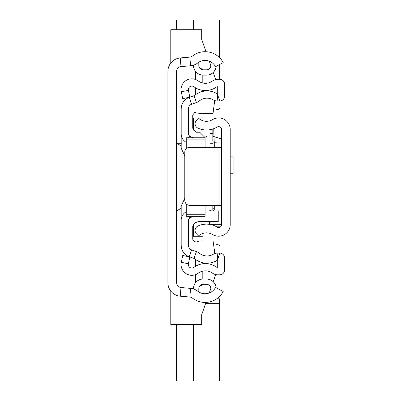<?xml version="1.0" encoding="UTF-8"?>
<svg xmlns="http://www.w3.org/2000/svg" width="401" height="401" viewBox="0 0 401 401"><rect width="100%" height="100%" fill="white"/><g stroke="black" fill="none" stroke-linecap="round" stroke-linejoin="round"><path stroke-width="0.6" d="M189.833 57.097L180.234 57.944A13.529 13.529 0 0 0 167.889 71.418L167.889 282.715A13.529 13.529 0 0 0 180.234 296.194L189.833 297.036A4.832 4.832 0 0 1 192.395 298.048A20.531 20.531 0 0 0 223.222 291.512L215.532 287.437A11.835 11.835 0 0 1 197.763 291.206A13.529 13.529 0 0 0 190.595 288.374L180.991 287.532A4.832 4.832 0 0 1 176.585 282.715L176.585 71.418A4.832 4.832 0 0 1 180.991 66.606L190.595 65.764A13.529 13.529 0 0 0 197.763 62.927A11.835 11.835 0 0 1 215.532 66.696L223.222 62.626A20.531 20.531 0 0 0 192.395 56.085A4.832 4.832 0 0 1 189.833 57.097L190.595 65.764M206.54 284.324A4.346 4.346 0 0 1 210.886 288.67A4.346 4.346 0 0 0 206.54 284.324L203.157 284.324A4.346 4.346 0 0 0 198.811 288.67L198.811 291.943A11.835 11.835 0 0 0 210.961 292.169A7.729 7.729 0 0 1 210.886 291.086L210.886 288.67L210.886 291.086M193.493 288.951L193.493 288.67A9.664 9.664 0 0 1 203.157 279.011L206.54 279.031A9.639 9.639 0 0 1 216.134 287.758M210.961 61.97A11.835 11.835 0 0 0 198.811 62.195L198.811 65.463A4.346 4.346 0 0 0 203.157 69.814L206.54 69.814A4.346 4.346 0 0 0 210.886 65.463L210.886 63.047A7.729 7.729 0 0 1 210.961 61.97M193.493 65.183L193.493 65.463A9.664 9.664 0 0 0 203.157 75.127L206.54 75.127L203.157 75.107A9.639 9.639 0 0 1 193.518 65.463L193.518 65.178L193.493 65.463M193.518 288.961L193.518 288.67A9.639 9.639 0 0 1 203.157 279.031L206.54 279.011A9.664 9.664 0 0 1 216.159 287.768M216.134 66.381A9.639 9.639 0 0 1 206.54 75.107L203.157 75.107M206.54 75.107L206.54 75.127A9.664 9.664 0 0 0 216.159 66.365M203.157 69.814A4.346 4.346 0 0 1 198.811 65.463M210.886 65.463A4.346 4.346 0 0 1 206.54 69.814M207.021 147.352L207.021 138.3A2.416 2.416 0 0 0 204.991 135.919L204.771 135.884M193.493 129.979L193.493 126.255L192.756 125.603M193.102 127.217A27.574 27.574 0 0 0 193.493 127.578L193.102 127.217M216.189 109.428L217.653 109.428A2.416 2.416 0 0 0 220.069 107.012L220.069 101.012M170.786 63.052L170.786 29.714L201.708 29.714L201.708 39.373L205.999 51.724M209.282 61.173L210.876 65.769M213.202 72.461L215.668 79.563M205.999 302.409L201.708 314.76L201.708 324.424L170.786 324.424L170.786 291.086M215.668 274.57L213.202 281.672L215.668 274.57M210.876 288.364L209.282 292.961L210.876 288.364M216.129 244.705L217.653 244.705A2.416 2.416 0 0 1 220.069 247.121L220.069 253.121M192.756 228.535L193.493 227.883L193.493 226.56A27.574 27.574 0 0 0 193.102 226.921L193.493 226.56L193.493 224.304M207.021 211.001L207.021 205.327M192.756 119.092L193.493 119.092L193.493 117.884L193.493 127.578M192.756 235.046L193.493 235.046L193.493 236.254L193.493 226.56M176.585 210.886L181.417 210.886M181.417 143.247L176.585 143.247M176.585 29.714L176.585 20.05L219.342 20.05L219.342 57.473M193.493 20.05L193.493 29.714M219.342 64.681L219.342 79.318M193.493 324.424L193.493 380.95L176.585 380.95L176.585 324.424M216.71 298.815L219.342 298.815L219.342 380.95L193.493 380.95M221.517 224.61L221.517 129.528A2.897 2.897 0 0 0 217.121 127.047A20.531 20.531 0 0 1 197.878 128.094A4.832 4.832 0 0 1 196.365 120.43L198.47 118.155A11.835 11.835 0 0 0 212.625 119.598A11.594 11.594 0 0 1 230.214 129.528L230.214 224.61A11.594 11.594 0 0 1 212.625 234.535A11.835 11.835 0 0 0 198.47 235.983L196.365 233.708A4.832 4.832 0 0 1 197.878 226.039A20.531 20.531 0 0 1 217.121 227.091A2.897 2.897 0 0 0 221.517 224.61M221.517 147.352L219.101 147.352L219.101 205.327L221.517 205.327M219.101 205.327L189.628 205.327A4.832 4.832 0 0 1 184.796 200.495L184.796 152.185A4.832 4.832 0 0 1 189.628 147.352L219.101 147.352M214.269 147.352L214.269 142.27L221.517 141.939L221.517 139.067L213.918 136.551L214.269 142.27A1.449 1.444 180 0 1 212.821 140.826L212.821 129.007L212.821 140.826M213.302 211.001L214.269 210.074L221.517 210.074M213.788 128.666L213.918 136.551L212.821 136.315M212.821 205.327L212.821 210.154L213.277 210.816M209.437 221.507L209.437 224.349M210.886 210.149L212.826 210.149L210.54 210.194L209.568 211.001A1.449 1.449 180 0 1 210.886 210.149L210.886 211.001M230.214 156.846L233.111 156.846L233.111 173.758L230.214 173.758M212.821 133.588L209.923 133.588L209.923 147.352M186.249 211.773L186.004 211.913A9.664 9.664 0 0 0 181.177 220.279L181.177 245.337A12.08 12.08 0 0 0 189.217 256.72L194.019 258.419A2.897 2.897 0 0 1 194.876 258.901A19.323 19.323 0 0 0 216.751 260.59A1.935 1.935 0 0 1 217.297 260.379L217.297 267.507A1.935 1.935 0 0 1 216.655 267.211A19.323 19.323 0 0 0 193.929 267.362A3.529 3.529 0 0 1 188.385 263.798L189.823 256.976L182.731 255.482L181.292 262.304A10.772 10.772 0 0 0 198.229 273.196A12.08 12.08 0 0 1 212.435 273.101A9.178 9.178 0 0 0 217.778 274.82L219.713 274.82A4.832 4.832 0 0 0 224.545 269.988L224.545 257.943A4.832 4.832 0 0 0 219.778 253.111L217.843 253.086A9.178 9.178 0 0 0 213.111 254.329A12.08 12.08 0 0 1 199.437 253.272A10.145 10.145 0 0 0 196.44 251.592L191.638 249.888A4.832 4.832 0 0 1 188.42 245.337L188.42 220.279A2.416 2.416 0 0 1 189.628 218.189L192.821 216.345M212.435 81.037A12.08 12.08 0 0 1 198.229 80.942A10.772 10.772 0 0 0 181.292 91.834L182.731 98.651L189.823 97.157L188.385 90.34A3.529 3.529 0 0 1 193.929 86.771A19.323 19.323 0 0 0 216.655 86.927A1.935 1.935 0 0 1 217.297 86.626L217.297 93.759L219.778 101.027A4.832 4.832 0 0 0 224.545 96.195L224.545 84.15A4.832 4.832 0 0 0 219.713 79.318L217.778 79.318A9.178 9.178 0 0 0 212.435 81.037M192.821 137.789L189.628 135.944A2.416 2.416 0 0 1 188.42 133.854L188.42 108.801A4.832 4.832 0 0 1 191.638 104.25L196.44 102.546A10.145 10.145 0 0 0 199.437 100.867A12.08 12.08 0 0 1 213.111 99.809A9.178 9.178 0 0 0 217.843 101.052L219.778 101.027M186.249 142.36L186.004 142.225A9.664 9.664 0 0 1 181.177 133.854L181.177 108.801A12.08 12.08 0 0 1 189.217 97.418L194.019 95.714A2.897 2.897 0 0 0 194.876 95.232A19.323 19.323 0 0 1 216.751 93.543A1.935 1.935 0 0 0 217.297 93.759L217.843 101.052M202.806 75.122L202.806 83.017M202.806 90.37L202.806 91.398M202.806 271.121L202.806 279.016M202.806 262.74L202.806 263.768M195.558 94.706L195.558 87.849M195.558 79.498L195.558 71.428M200.064 68.521L200.39 68.521A2.416 2.416 0 0 1 202.5 69.764M195.558 266.284L195.558 259.427M195.558 282.705L195.558 274.635M202.5 284.374A2.416 2.416 0 0 1 200.39 285.617L200.064 285.617M202.916 113.378L202.916 117.884L192.756 117.884M192.756 236.254L202.916 236.254L202.916 240.906M181.392 247.607L181.177 245.337M214.856 253.542L213.056 240.906L199.768 240.906L196.179 242.029L194.179 241.507L192.756 239.302L192.756 226.044L193.623 224.189L195.192 222.801L198.485 221.507L218.244 221.507L218.244 211.001L205.091 211.001M205.091 147.352L205.091 137.603L200.259 132.771L197.317 132.771L193.623 130.094L192.756 128.24L192.756 114.982L194.615 112.586L199.768 113.378L213.056 113.378L214.68 100.536M186.249 203.944L186.249 216.345L205.091 216.345L205.091 205.327M205.091 137.789L186.249 137.789L186.249 139.879L205.091 139.879M186.249 139.879L186.249 148.731M186.249 214.259L205.091 214.259M184.796 198.305L181.177 206.129L181.177 220.279M181.177 133.854L181.177 148.154L184.796 155.979M181.392 106.531L181.177 108.801M180.234 57.944L180.991 66.606M180.234 296.194L180.991 287.532M189.833 297.036L190.595 288.374M181.177 208.214L176.721 210.886M181.177 145.919L176.721 143.247M205.568 303.647L219.342 303.647M209.528 224.359L210.886 224.294L210.886 224.61M221.517 209.051L214.269 209.051L214.269 205.327M214.269 210.074L214.269 209.051A1.449 1.434 -0 0 1 212.821 207.618M221.517 224.294L210.886 224.294L210.886 221.507M216.69 226.841L220.47 226.841M209.923 143.247L212.821 143.247M194.019 95.714L196.44 102.546M189.217 97.418L191.638 104.25M186.004 142.225L186.249 141.804M188.565 137.789L189.628 135.944M186.004 211.913L186.249 212.335M188.565 216.345L189.628 218.189M189.217 256.72L191.638 249.888M194.019 258.419L196.44 251.592M219.778 253.111L217.297 260.379L217.843 253.086M188.385 263.798L181.292 262.304M188.385 90.34L181.292 91.834M216.761 226.881L220.42 226.881"/></g></svg>
